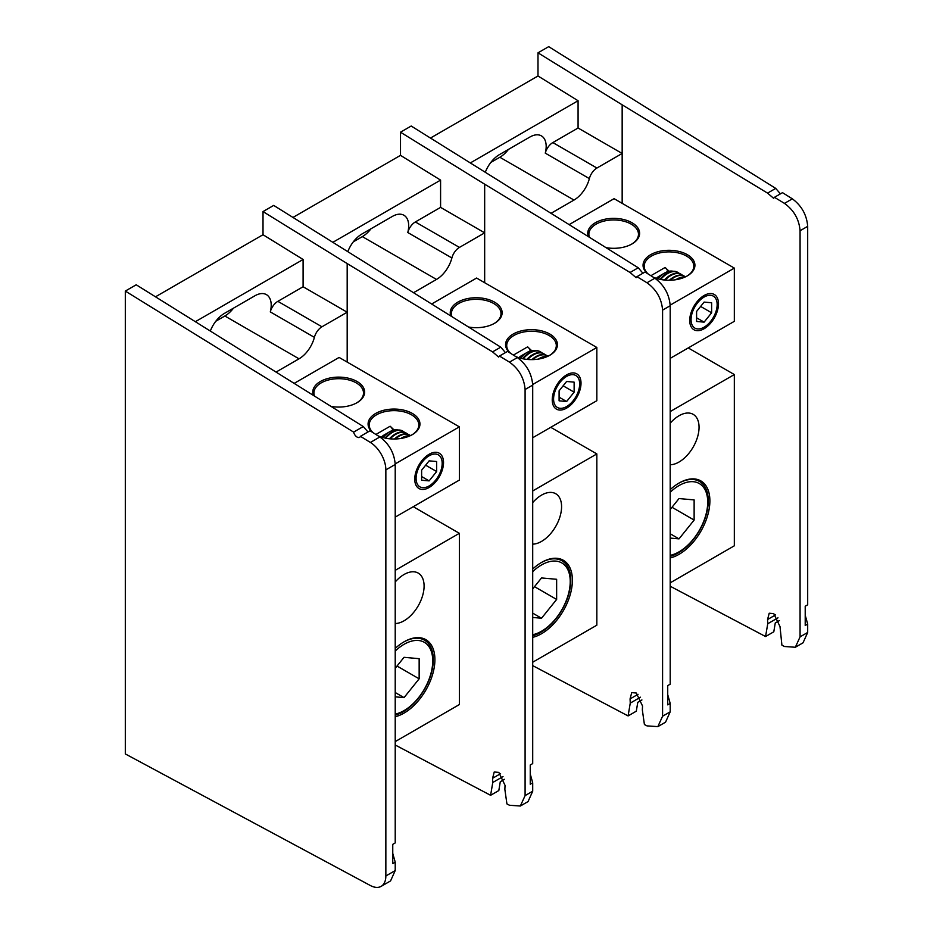 <?xml version="1.0" encoding="UTF-8"?>
<svg xmlns="http://www.w3.org/2000/svg" width="933" height="933" viewBox="0 0 933 933"><rect width="100%" height="100%" fill="white"/><g stroke="black" fill="none" stroke-linecap="round" stroke-linejoin="round"><path stroke-width="1.4" d="M395.219 648.412A43.653 25.203 -60 0 1 404.036 641.834A43.653 25.203 -60 0 1 434.906 659.654A43.653 25.203 -60 0 1 404.036 713.104A43.653 25.203 -60 0 1 395.219 716.719M395.219 623.524A28.34 16.362 120 0 0 420.351 601.692A28.34 16.362 120 0 0 418.217 573.095A28.34 16.362 120 0 0 404.036 574.506A28.34 16.362 120 0 0 395.219 581.959M395.219 741.595L459.363 704.567L459.363 533.314L395.219 570.343M313.313 395.149A25.937 14.975 180 0 1 326.375 378.926A25.937 14.975 180 0 1 357.047 381.504A25.937 14.975 180 0 1 357.047 402.683A25.937 14.975 180 0 1 331.297 406.45M372.255 432.177A25.937 14.975 180 0 1 377.702 412.398A25.937 14.975 180 0 1 412.363 413.447A25.937 14.975 180 0 1 412.363 434.615A25.937 14.975 180 0 1 378.133 435.863M395.219 463.888L459.363 426.859L339.111 357.432L294.373 383.253M429.133 487.493A20.351 11.744 -60 0 1 414.742 479.177A20.351 11.744 -60 0 1 429.133 454.254A20.351 11.744 -60 0 1 443.525 462.57A20.351 11.744 -60 0 1 429.133 487.493M459.363 426.859L459.363 480.087L395.219 517.115M413.261 506.701L459.363 533.314M395.219 715.086A42.51 24.55 120 0 0 403.243 711.716A42.51 24.55 120 0 0 431.011 674.256A42.51 24.55 120 0 0 424.492 640.19A42.51 24.55 120 0 0 403.639 642.067M356.628 402.916A24.806 14.322 0 0 0 363.508 393.026A24.806 14.322 0 0 0 356.243 382.892A24.806 14.322 0 0 0 329.209 379.789A24.806 14.322 0 0 0 313.908 393.026A24.806 14.322 0 0 0 314.386 395.825M411.954 434.848A24.806 14.322 0 0 0 418.824 424.958A24.806 14.322 0 0 0 411.558 414.835A24.806 14.322 0 0 0 376.489 414.835A24.806 14.322 0 0 0 369.223 424.958A24.806 14.322 0 0 0 373.317 432.842M394.123 429.996L390.134 426.229L375.906 434.463M392.828 430.335A19.22 11.091 120 0 0 390.134 426.229M395.219 714.095A40.585 23.43 120 0 0 404.047 710.608A40.585 23.43 120 0 0 432.737 660.902A40.585 23.43 120 0 0 395.219 651.024M395.219 696.834L404.036 697.616L419.15 678.816L419.15 658.675L404.036 657.322L395.219 668.285M395.219 692.531L404.036 697.616M397.026 666.045L419.15 678.816M429.133 455.805A18.45 10.648 120 0 0 416.095 478.407A18.45 10.648 120 0 0 429.133 485.93A18.45 10.648 120 0 0 442.172 463.339A18.45 10.648 120 0 0 429.133 455.805M421.623 470.197L421.623 480.227L429.133 480.892L436.644 471.538L436.644 461.52L429.133 460.855L421.623 470.197M425.646 465.194L436.644 471.538M421.623 476.553L429.133 480.892M409.412 436.084A21.261 12.269 120 0 0 402.321 438.218M409.925 435.863A21.261 12.269 120 0 0 400.875 438.475M410.473 435.606A21.261 12.269 120 0 0 409.785 435.151A21.261 12.269 120 0 0 395.335 438.988M409.505 435A21.261 12.269 120 0 0 409.249 434.848A21.261 12.269 120 0 0 394.426 439M407.756 434.195A21.261 12.269 120 0 0 406.461 433.239A21.261 12.269 120 0 0 390.169 438.837M406.182 433.087A21.261 12.269 120 0 0 405.913 432.924A21.261 12.269 120 0 0 389.399 438.767M404.432 432.282A21.261 12.269 120 0 0 403.138 431.314A21.261 12.269 120 0 0 385.679 438.207M402.858 431.163A21.261 12.269 120 0 0 402.589 430.999A21.261 12.269 120 0 0 384.991 438.067M398.076 430.031A20.094 11.604 120 0 0 389.749 431.722L389.749 431.722A20.094 11.604 120 0 0 383.008 437.589M384.034 435.023L389.749 431.722L384.034 435.023A12.012 6.939 120 0 0 381.34 437.099M530.247 774.005L532.708 782.81L530.247 784.233L530.247 764.99L532.708 763.567L532.708 385.107L525.092 389.504C524.148 378.087 518.946 368.967 509.488 362.144L517.372 357.584L507.529 351.403L499.47 356.056L509.488 362.144M503.015 776.583L492.764 782.495L492.589 778.285L494.233 771.988L498.817 772.407L505.045 785.353L504.858 789.365L506.922 803.908L509.488 805.261L520.357 806.019L525.092 795.616L532.708 791.219L532.708 782.81M532.708 791.219L528.055 801.575L520.357 806.019M395.219 745L490.606 795.301L498.817 790.554L500.286 781.714L504.426 779.323M347.181 362.097L347.181 263.572L492.577 351.881L500.764 347.158L273.707 205.412L263.013 211.581L263.013 234.731L155.589 296.752M500.764 347.158L505.441 352.616M517.372 357.584C526.667 364.511 531.787 373.69 532.708 385.107M499.47 356.056L498.642 357.071L492.577 351.881M492.764 782.495L490.606 795.301M525.092 795.616L525.092 389.504M263.013 234.731L303.097 259.491L195.673 321.512M270.29 311.902A11.336 6.543 -60 0 1 277.859 301.336L321.955 326.783A11.336 6.543 120 0 0 314.386 337.361L270.29 311.902A23.01 13.284 120 0 0 266.441 294.641A23.01 13.284 120 0 0 254.931 295.773L224.468 313.36A23.01 13.284 120 0 0 210.473 330.644M303.097 259.491L303.097 286.758L277.859 301.336M321.955 326.783L347.181 312.217L303.097 286.758M347.181 263.572L263.013 211.581M215.826 321.22L224.865 316.007A23.01 13.284 120 0 0 233.507 308.147M276.331 371.917L299.026 358.82A23.01 13.284 120 0 0 314.386 337.361M392.758 853.368L395.219 862.174L392.758 863.596L392.758 844.353L395.219 842.931L395.219 464.482L385.854 469.882A22.672 13.097 -120 0 0 370.389 442.452L360.453 436.317A5.097 2.951 -120 0 1 359.637 437.309A5.097 2.951 -120 0 1 353.63 432.107L125.314 291.073L136.218 284.787L363.275 426.533L367.975 431.979M125.314 291.073L125.314 753.934L370.389 885.534A22.672 13.097 -120 0 0 381.165 886.35A22.672 13.097 -120 0 0 385.854 875.97L395.219 870.559L395.219 862.174M395.219 870.559L390.565 880.915L381.165 886.35M360.453 436.317L370.039 430.778L379.883 436.971C389.178 443.886 394.297 453.065 395.219 464.482M353.63 432.107L363.275 426.533M385.854 875.97L385.854 469.882M532.708 569.025A43.653 25.203 -60 0 1 541.525 562.447A43.653 25.203 -60 0 1 572.395 580.268A43.653 25.203 -60 0 1 541.525 633.729A43.653 25.203 -60 0 1 532.708 637.332M532.708 544.137A28.34 16.362 120 0 0 557.841 522.317A28.34 16.362 120 0 0 555.706 493.72A28.34 16.362 120 0 0 541.525 495.131A28.34 16.362 120 0 0 532.708 502.584M532.708 662.22L596.84 625.192L596.84 453.928L532.708 490.956M450.802 315.774A25.937 14.975 180 0 1 463.864 299.54A25.937 14.975 180 0 1 494.525 302.129A25.937 14.975 180 0 1 494.537 323.308A25.937 14.975 180 0 1 468.786 327.063M509.745 352.802A25.937 14.975 180 0 1 515.191 333.011A25.937 14.975 180 0 1 549.852 334.072A25.937 14.975 180 0 1 549.852 355.24A25.937 14.975 180 0 1 515.622 356.488M532.708 384.513L596.84 347.473L476.588 278.046L431.862 303.878M566.623 408.106A20.351 11.744 -60 0 1 552.231 399.802A20.351 11.744 -60 0 1 566.623 374.879A20.351 11.744 -60 0 1 581.014 383.183A20.351 11.744 -60 0 1 566.623 408.106M596.84 347.473L596.84 400.7L532.708 437.729M550.75 427.314L596.84 453.928M532.708 635.711A42.51 24.55 120 0 0 540.732 632.341A42.51 24.55 120 0 0 568.5 594.881A42.51 24.55 120 0 0 561.981 560.803A42.51 24.55 120 0 0 541.128 562.692M494.117 323.541A24.806 14.322 0 0 0 500.998 313.64A24.806 14.322 0 0 0 493.732 303.517A24.806 14.322 0 0 0 466.698 300.414A24.806 14.322 0 0 0 451.397 313.64A24.806 14.322 0 0 0 451.875 316.439M549.432 355.473A24.806 14.322 0 0 0 556.313 345.583A24.806 14.322 0 0 0 549.047 335.46A24.806 14.322 0 0 0 513.966 335.46A24.806 14.322 0 0 0 506.712 345.583A24.806 14.322 0 0 0 510.806 353.467M531.612 350.621L527.623 346.854L513.395 355.088M530.317 350.96A19.22 11.091 120 0 0 527.623 346.854M532.708 634.72A40.585 23.43 120 0 0 541.525 631.233A40.585 23.43 120 0 0 570.226 581.516A40.585 23.43 120 0 0 532.708 571.649M532.708 617.448L541.525 618.241L556.639 599.441L556.639 579.288L541.525 577.947L532.708 588.91M532.708 613.144L541.525 618.241M534.516 586.67L556.639 599.441M566.623 376.431A18.45 10.648 120 0 0 553.584 399.021A18.45 10.648 120 0 0 566.623 406.555A18.45 10.648 120 0 0 579.661 383.964A18.45 10.648 120 0 0 566.623 376.431M559.1 390.822L559.1 400.84L566.623 401.517L574.133 392.163L574.133 382.145L566.623 381.469L559.1 390.822M563.135 385.807L574.133 392.163M559.1 397.178L566.623 401.517M546.901 356.698A21.261 12.269 120 0 0 539.81 358.843M547.414 356.476A21.261 12.269 120 0 0 538.364 359.1M547.963 356.231A21.261 12.269 120 0 0 547.274 355.776A21.261 12.269 120 0 0 532.825 359.613M546.995 355.625A21.261 12.269 120 0 0 546.726 355.461A21.261 12.269 120 0 0 531.915 359.625M545.245 354.82A21.261 12.269 120 0 0 543.951 353.852A21.261 12.269 120 0 0 527.658 359.462M543.671 353.712A21.261 12.269 120 0 0 543.403 353.549A21.261 12.269 120 0 0 526.888 359.392M541.921 352.896A21.261 12.269 120 0 0 540.627 351.939A21.261 12.269 120 0 0 523.156 358.832M540.347 351.788A21.261 12.269 120 0 0 540.079 351.624A21.261 12.269 120 0 0 522.48 358.692M535.565 350.645A20.094 11.604 120 0 0 527.238 352.347L527.238 352.347A20.094 11.604 120 0 0 520.497 358.214M521.524 355.648L527.238 352.347L521.524 355.648A12.012 6.939 120 0 0 518.83 357.712M670.197 489.65A43.653 25.203 -60 0 1 679.014 483.072A43.653 25.203 -60 0 1 709.885 500.893A43.653 25.203 -60 0 1 679.014 554.354A43.653 25.203 -60 0 1 670.197 557.957M670.197 464.762A28.34 16.362 120 0 0 695.318 442.93A28.34 16.362 120 0 0 693.184 414.345A28.34 16.362 120 0 0 679.014 415.745A28.34 16.362 120 0 0 670.197 423.197M670.197 582.833L734.329 545.805L734.329 374.553L670.197 411.581M588.291 236.399A25.937 14.975 180 0 1 601.353 220.165A25.937 14.975 180 0 1 632.014 222.754A25.937 14.975 180 0 1 632.014 243.933A25.937 14.975 180 0 1 606.275 247.688M647.234 273.427A25.937 14.975 180 0 1 652.68 253.636A25.937 14.975 180 0 1 687.329 254.686A25.937 14.975 180 0 1 687.329 275.865A25.937 14.975 180 0 1 653.1 277.113M670.186 305.138L734.329 268.098L614.077 198.671L569.352 224.491M704.112 328.731A20.351 11.744 -60 0 1 689.72 320.427A20.351 11.744 -60 0 1 704.112 295.504A20.351 11.744 -60 0 1 718.503 303.808A20.351 11.744 -60 0 1 704.112 328.731M734.329 268.098L734.329 321.325L670.197 358.354M688.239 347.939L734.329 374.553M670.197 556.336A42.51 24.55 120 0 0 678.221 552.966A42.51 24.55 120 0 0 705.989 515.494A42.51 24.55 120 0 0 699.47 481.428A42.51 24.55 120 0 0 678.618 483.306M631.606 244.154A24.806 14.322 0 0 0 638.475 234.265A24.806 14.322 0 0 0 631.221 224.142A24.806 14.322 0 0 0 604.187 221.039A24.806 14.322 0 0 0 588.875 234.265A24.806 14.322 0 0 0 589.353 237.064M686.921 276.098A24.806 14.322 0 0 0 693.802 266.197A24.806 14.322 0 0 0 686.536 256.074A24.806 14.322 0 0 0 651.456 256.074A24.806 14.322 0 0 0 644.19 266.197A24.806 14.322 0 0 0 648.295 274.092M669.101 271.246L665.112 267.479L650.884 275.713M667.806 271.585A19.22 11.091 120 0 0 665.112 267.479M670.197 555.345A40.585 23.43 120 0 0 679.014 551.858A40.585 23.43 120 0 0 707.715 502.141A40.585 23.43 120 0 0 670.197 492.262M670.197 538.073L679.014 538.866L694.129 520.066L694.129 499.913L679.014 498.56L670.197 509.535M670.197 533.769L679.014 538.866M672.005 507.284L694.129 520.066M704.112 297.056A18.45 10.648 120 0 0 691.061 319.646A18.45 10.648 120 0 0 704.112 327.18A18.45 10.648 120 0 0 717.15 304.59A18.45 10.648 120 0 0 704.112 297.056M696.589 311.447L696.589 321.465L704.112 322.142L711.622 312.788L711.622 302.77L704.112 302.094L696.589 311.447M700.625 306.432L711.622 312.788M696.589 317.803L704.112 322.142M684.39 277.323A21.261 12.269 120 0 0 677.3 279.457M684.904 277.101A21.261 12.269 120 0 0 675.854 279.713M685.452 276.856A21.261 12.269 120 0 0 684.764 276.401A21.261 12.269 120 0 0 670.302 280.227M684.484 276.25A21.261 12.269 120 0 0 684.216 276.086A21.261 12.269 120 0 0 669.404 280.25M682.734 275.445A21.261 12.269 120 0 0 681.44 274.477A21.261 12.269 120 0 0 665.136 280.087M681.16 274.325A21.261 12.269 120 0 0 680.892 274.162A21.261 12.269 120 0 0 664.378 280.005M679.411 273.521A21.261 12.269 120 0 0 678.116 272.564A21.261 12.269 120 0 0 660.646 279.457M677.836 272.413A21.261 12.269 120 0 0 677.568 272.249A21.261 12.269 120 0 0 659.969 279.317M673.055 271.27A20.094 11.604 120 0 0 664.728 272.972L664.728 272.972A20.094 11.604 120 0 0 657.987 278.827M659.013 276.273L664.728 272.972L659.013 276.273A12.012 6.939 120 0 0 656.319 278.337M667.725 694.63L670.197 703.435L667.725 704.858L667.725 685.615L670.197 684.192L670.197 305.721L662.582 310.118C661.637 298.712 656.435 289.592 646.977 282.769L654.861 278.209L645.018 272.028L636.959 276.681L646.977 282.769M640.505 697.196L630.253 703.12L630.067 698.91L631.723 692.613L636.306 693.032L642.534 705.978L642.347 709.99L644.411 724.533L646.977 725.886L657.847 726.632L662.582 716.229L670.197 711.832L670.197 703.435M670.197 711.832L665.544 722.189L657.847 726.632M532.708 665.626L628.096 715.926L636.306 711.179L637.775 702.339L641.916 699.948M484.67 282.711L484.67 184.198L630.067 272.494L638.242 267.771L411.196 126.025L400.502 132.206L400.502 155.356L293.079 217.377M638.242 267.771L642.93 273.241M654.861 278.209C664.156 285.136 669.264 294.303 670.197 305.721M636.959 276.681L636.131 277.684L630.067 272.494M630.253 703.12L628.096 715.926M662.582 716.229L662.582 310.118M400.502 155.356L440.586 180.116L333.163 242.137M407.779 232.527A11.336 6.543 -60 0 1 415.348 221.949L459.444 247.408A11.336 6.543 120 0 0 451.875 257.974L407.779 232.527A23.01 13.284 120 0 0 403.919 215.255A23.01 13.284 120 0 0 392.42 216.398L361.957 233.985A23.01 13.284 120 0 0 347.962 251.269M440.586 180.116L440.586 207.383L415.348 221.949M459.444 247.408L484.67 232.842L440.586 207.383M484.67 184.198L400.502 132.206M353.304 241.845L362.354 236.62A23.01 13.284 120 0 0 370.996 228.76M413.82 292.542L436.504 279.433A23.01 13.284 120 0 0 451.875 257.974M805.214 615.244L807.686 624.06L805.214 625.483L805.214 606.24L807.686 604.806L807.686 226.346L800.071 230.743C799.126 219.337 793.925 210.217 784.466 203.382L792.35 198.834L782.507 192.653L774.448 197.306L784.466 203.382M777.994 617.821L767.742 623.745L767.556 619.535L769.212 613.226L773.784 613.657L780.011 626.603L781.901 645.146L784.466 646.499L795.336 647.257L800.071 636.854L807.686 632.457L807.686 624.06M807.686 632.457L803.033 642.814L795.336 647.257M670.197 586.239L765.573 636.539L773.795 631.804L775.265 622.964L779.405 620.573M622.159 203.336L622.159 104.823L767.556 193.119L775.731 188.396L548.686 46.65L537.991 52.819L537.991 75.981L430.568 138.002M775.731 188.396L780.42 193.854M792.35 198.834C801.645 205.761 806.753 214.928 807.686 226.346M774.448 197.306L773.62 198.309L767.556 193.119M767.742 623.745L765.573 636.539M800.071 636.854L800.071 230.743M537.991 75.981L578.075 100.741L470.652 162.75M545.269 153.14A11.336 6.543 -60 0 1 552.837 142.574L596.922 168.033A11.336 6.543 120 0 0 589.364 178.6L545.269 153.14A23.01 13.284 120 0 0 541.408 135.88A23.01 13.284 120 0 0 529.909 137.023L499.447 154.61A23.01 13.284 120 0 0 485.44 171.894M578.075 100.741L578.075 128.008L552.837 142.574M596.922 168.033L622.159 153.467L578.075 128.008M622.159 104.823L537.991 52.819M490.793 162.47L499.843 157.245A23.01 13.284 120 0 0 508.485 149.385M551.31 213.156L573.993 200.059A23.01 13.284 120 0 0 589.364 178.6M492.589 778.285L500.566 773.679M224.865 316.007L299.026 358.82M370.389 442.452L379.883 436.971M630.067 698.91L638.055 694.304M362.354 236.62L436.504 279.433M767.556 619.535L775.533 614.929M499.843 157.245L573.993 200.059"/></g></svg>
